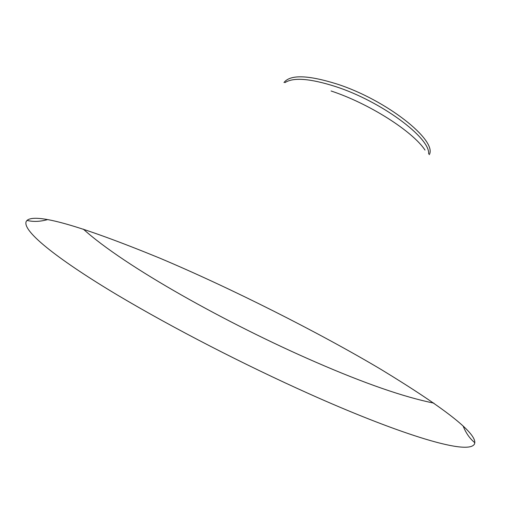 <?xml version="1.0" encoding="UTF-8"?>
<svg xmlns="http://www.w3.org/2000/svg" width="524" height="524" viewBox="0 0 524 524"><rect width="100%" height="100%" fill="white"/><g stroke="black" fill="none" stroke-linecap="round" stroke-linejoin="round"><path stroke-width="0.79" d="M429.307 154.665C437.527 140.334 386.175 99.789 336.919 84.01C307.916 74.952 290.27 74.454 283.982 82.523M159.204 257.9C79.674 225.353 35.612 212.862 27.019 220.427L26.2 221.449C21.772 231.7 62.127 262.026 117.559 295.117C173.732 328.515 243.942 364.586 309.101 393.793C391.114 430.597 467.873 456.692 474.502 443.985L474.816 442.721C475.451 432.307 444.306 407.947 381.4 369.649C318.965 332.465 230.16 287.761 159.204 257.9M428.632 153.932C430.374 137.832 381.105 101.263 335.615 86.584C310.201 78.469 293.316 77.146 284.977 82.615M425.01 150.067C412.545 131.183 368.994 103.464 331.083 90.986M83.296 229.099C123.854 265.95 226.689 323.518 315.69 362.123C364.586 383.417 403.984 397.087 433.892 403.133M27.019 220.427C33.313 221.94 40.119 221.672 47.448 219.628M474.816 442.721C469.812 438.621 465.908 433.034 463.111 425.966"/></g></svg>
